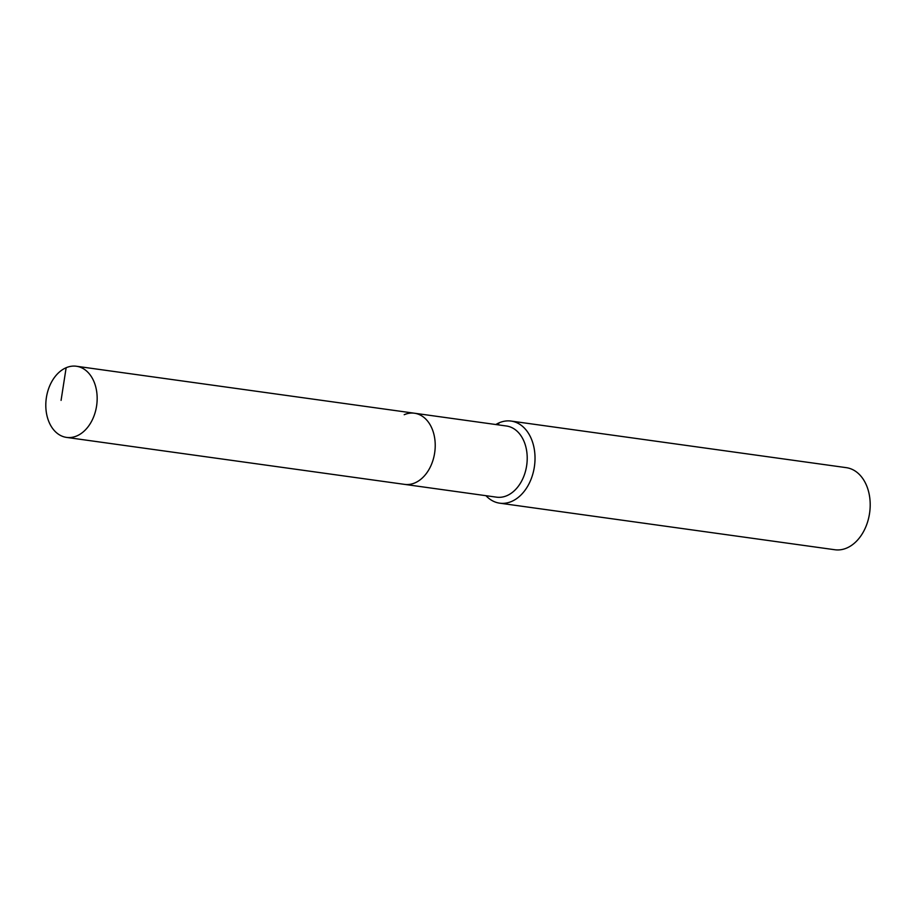 <?xml version="1.0" encoding="UTF-8"?>
<svg xmlns="http://www.w3.org/2000/svg" width="916" height="916" viewBox="0 0 916 916"><rect width="100%" height="100%" fill="white"/><g stroke="black" fill="none" stroke-linecap="round" stroke-linejoin="round"><path stroke-width="1.37" d="M66.147 367.728A35.919 25.442 -82.1 0 0 45.8 405.513A35.919 25.442 -82.1 0 0 66.536 437.401A35.919 25.442 -82.1 0 0 76.818 435.924A35.919 25.442 -82.1 0 0 97.165 398.139A35.919 25.442 -82.1 0 0 76.429 366.251A35.919 25.442 -82.1 0 0 66.147 367.728L61.074 400.384M66.536 437.401L404.609 484.381A35.919 25.442 -82.1 0 0 414.891 482.904A35.919 25.442 -82.1 0 0 435.226 445.107A35.919 25.442 -82.1 0 0 414.49 413.231L506.479 426.009A35.919 25.442 -82.1 0 1 527.215 457.897A35.919 25.442 -82.1 0 1 506.869 495.682A35.919 25.442 -82.1 0 1 496.587 497.17L404.609 484.381A35.919 25.442 -82.1 0 0 414.891 482.904A35.919 25.442 -82.1 0 0 435.226 445.107A35.919 25.442 -82.1 0 0 414.49 413.231A35.919 25.442 -82.1 0 0 404.208 414.708M485.949 495.682A41.449 29.358 -82.1 0 0 499.689 503.17A41.449 29.358 -82.1 0 0 511.563 501.464A41.449 29.358 -82.1 0 0 535.024 457.863A41.449 29.358 -82.1 0 0 511.105 421.074A41.449 29.358 -82.1 0 0 499.231 422.78A41.449 29.358 -82.1 0 0 495.831 424.532M499.689 503.17L834.865 549.749A41.449 29.358 -82.1 0 0 846.727 548.043A41.449 29.358 -82.1 0 0 870.2 504.441A41.449 29.358 -82.1 0 0 846.269 467.652L511.105 421.074M499.231 422.78L497.915 424.818M414.49 413.231L76.429 366.251"/></g></svg>
